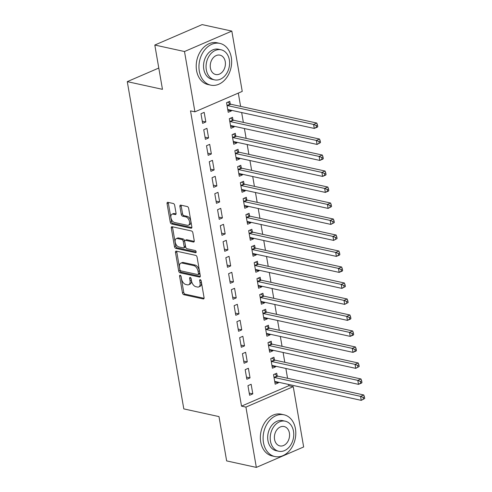 <?xml version="1.0" encoding="UTF-8"?>
<svg xmlns="http://www.w3.org/2000/svg" width="492" height="492" viewBox="0 0 492 492"><rect width="100%" height="100%" fill="white"/><g stroke="black" fill="none" stroke-linecap="round" stroke-linejoin="round"><path stroke-width="0.74" d="M180.164 275.28A1.175 0.683 -113.4 0 0 179.887 275.305A1.175 0.683 -113.4 0 0 179.598 276.215L182.477 292.9A1.679 0.972 -113.4 0 0 183.83 294.702L203.257 298.952A1.679 0.972 -113.4 0 0 203.651 298.927A1.679 0.972 -113.4 0 0 204.063 297.623L201.185 280.938A1.175 0.683 -113.4 0 0 200.238 279.677A1.175 0.683 -113.4 0 0 199.961 279.696A1.175 0.683 -113.4 0 0 199.672 280.606L200.047 282.765A5.369 3.112 -113.4 0 1 198.719 286.941A5.369 3.112 -113.4 0 1 197.458 287.033L195.841 286.682A5.369 3.112 -113.4 0 1 191.517 280.901L191.148 278.743A1.175 0.683 -113.4 0 0 190.201 277.476A1.175 0.683 -113.4 0 0 189.924 277.5A1.175 0.683 -113.4 0 0 189.635 278.411L190.01 280.569A5.369 3.112 -113.4 0 1 188.682 284.745A5.369 3.112 -113.4 0 1 187.421 284.837L185.804 284.487A5.369 3.112 -113.4 0 1 181.48 278.706L181.111 276.547A1.175 0.683 -113.4 0 0 180.164 275.28M174.672 205.305A1.679 0.972 -113.4 0 0 173.319 203.503L167.87 202.31A1.679 0.972 -113.4 0 0 167.477 202.341A1.679 0.972 -113.4 0 0 167.065 203.645L170.263 222.169A1.679 0.972 -113.4 0 0 171.61 223.977L191.037 228.227A1.679 0.972 -113.4 0 0 191.431 228.196A1.679 0.972 -113.4 0 0 191.849 226.892L188.651 208.368A1.679 0.972 -113.4 0 0 187.298 206.56L180.712 205.121A1.679 0.972 -113.4 0 0 180.318 205.152A1.679 0.972 -113.4 0 0 179.906 206.456L181.277 214.383A1.679 0.972 -113.4 0 0 182.624 216.185L185.89 216.904A4.489 2.601 -113.4 0 1 189.303 220.896A4.489 2.601 -113.4 0 1 188.393 225.219A4.489 2.601 -113.4 0 1 187.341 225.299L174.549 222.501A4.489 2.601 -113.4 0 1 171.136 218.503A4.489 2.601 -113.4 0 1 172.046 214.18A4.489 2.601 -113.4 0 1 173.098 214.106L175.232 214.567A1.679 0.972 -113.4 0 0 175.626 214.543A1.679 0.972 -113.4 0 0 176.044 213.233L174.672 205.305M194.918 111.832L184.5 51.531L231.824 31.094L242.242 91.395L194.918 111.832L190.521 110.872L241.517 406.14L245.92 407.099L293.244 386.663L303.656 446.964L256.332 467.4L245.92 407.099M256.332 467.4L226.646 460.906L218.989 416.595L183.805 408.895L127.28 81.641L162.465 89.341L154.814 45.036L184.5 51.531M176.302 251.135A1.679 0.972 -113.4 0 0 175.908 251.166A1.679 0.972 -113.4 0 0 175.496 252.47L178.694 270.994A1.679 0.972 -113.4 0 0 180.047 272.802L199.475 277.051A1.679 0.972 -113.4 0 0 199.869 277.021A1.679 0.972 -113.4 0 0 200.281 275.717L197.083 257.193A1.679 0.972 -113.4 0 0 195.73 255.385L176.302 251.135M174.482 246.584L171.278 228.054A1.679 0.972 -113.4 0 1 171.696 226.75A1.679 0.972 -113.4 0 1 172.089 226.72L191.517 230.976A1.679 0.972 -113.4 0 1 192.864 232.778L194.235 240.711A1.679 0.972 -113.4 0 1 193.823 242.015A1.679 0.972 -113.4 0 1 193.424 242.039L185.546 240.317A1.679 0.972 -113.4 0 0 185.152 240.348A1.679 0.972 -113.4 0 0 184.74 241.652L185.65 246.91A1.679 0.972 -113.4 0 0 186.997 248.718L195.201 250.514A1.175 0.683 -113.4 0 1 196.093 251.56A1.175 0.683 -113.4 0 1 195.859 252.691A1.175 0.683 -113.4 0 1 195.582 252.71L175.828 248.386A1.679 0.972 -113.4 0 1 174.482 246.584L175.761 246.031L172.557 227.501L171.278 228.054M158.787 68.037L127.28 81.641M205.398 139.334L208.596 137.957L206.941 128.357L203.743 129.74L205.398 139.334M232.968 119.9L232.519 117.311L229.321 118.695L230.982 128.289L234.18 126.911L234.069 126.272M210.927 171.327L214.125 169.943L212.464 160.349L209.266 161.727L210.927 171.327M238.491 151.893L238.048 149.304L234.85 150.681L236.504 160.281L239.702 158.898L239.592 158.264M216.449 203.319L219.647 201.935L217.993 192.341L214.795 193.719L216.449 203.319M244.02 183.879L243.571 181.29L240.373 182.673L242.033 192.267L245.231 190.89L245.121 190.25M221.978 235.305L225.176 233.928L223.516 224.327L220.318 225.711L221.978 235.305M249.542 215.871L249.1 213.282L245.902 214.66L247.556 224.26L250.754 222.876L250.643 222.243M227.501 267.297L230.699 265.914L229.044 256.32L225.846 257.697L227.501 267.297M255.071 247.857L254.622 245.268L251.424 246.652L253.085 256.246L256.283 254.868L256.172 254.229M233.03 299.284L236.228 297.906L234.567 288.306L231.369 289.69L233.03 299.284M260.594 279.85L260.151 277.26L256.953 278.644L258.608 288.238L261.805 286.854L261.695 286.221M238.552 331.276L241.75 329.892L240.096 320.298L236.898 321.676L238.552 331.276M266.123 311.842L265.674 309.253L262.476 310.63L264.136 320.231L267.334 318.847L267.224 318.213M244.081 363.262L247.279 361.884L245.619 352.284L242.421 353.668L244.081 363.262M271.645 343.828L271.203 341.239L268.005 342.623L269.659 352.217L272.857 350.839L272.746 350.199M249.604 395.254L252.802 393.877L251.148 384.277L247.95 385.66L249.604 395.254M277.174 375.82L276.725 373.231L273.527 374.609L275.188 384.209L278.386 382.825L278.275 382.192M241.517 406.14L288.847 385.697L288.632 384.455M287.568 378.293L285.864 368.459M284.8 362.303L283.103 352.469M282.039 346.307L280.342 336.473M279.278 330.31L277.58 320.476M276.516 314.314L274.813 304.48M273.749 298.318L272.051 288.484M270.987 282.328L269.29 272.494M268.226 266.332L266.529 256.498M265.465 250.336L263.761 240.502M262.697 234.34L261 224.506M259.936 218.343L258.238 208.51M257.175 202.353L255.477 192.52M254.413 186.357L252.716 176.523M251.646 170.361L249.948 160.527M248.884 154.365L247.187 144.531M246.123 138.375L244.426 128.541M243.362 122.379L241.664 112.545M240.6 106.383L238.3 93.099M274.407 359.824L273.964 357.235L270.766 358.619L272.42 368.213L275.618 366.829L275.508 366.196M246.843 379.258L250.041 377.881L248.38 368.28L245.182 369.664L246.843 379.258M268.884 327.832L268.435 325.243L265.237 326.627L266.898 336.221L270.096 334.843L269.985 334.203M241.314 347.272L244.512 345.888L242.857 336.294L239.659 337.672L241.314 347.272M263.361 295.846L262.913 293.257L259.714 294.634L261.369 304.234L264.567 302.851L264.456 302.217M235.791 315.28L238.989 313.902L237.328 304.302L234.13 305.686L235.791 315.28M257.833 263.853L257.384 261.264L254.186 262.648L255.846 272.242L259.044 270.864L258.933 270.225M230.262 283.294L233.46 281.91L231.806 272.31L228.608 273.693L230.262 283.294M252.31 231.867L251.861 229.278L248.663 230.656L250.317 240.256L253.515 238.872L253.411 238.239M224.739 251.301L227.937 249.918L226.277 240.324L223.079 241.701L224.739 251.301M246.781 199.875L246.332 197.286L243.134 198.67L244.795 208.264L247.993 206.886L247.882 206.246M219.217 219.309L222.409 217.931L220.754 208.331L217.556 209.715L219.217 219.309M241.258 167.883L240.809 165.294L237.611 166.677L239.272 176.271L242.464 174.894L242.359 174.254M213.688 187.323L216.886 185.939L215.225 176.345L212.034 177.723L213.688 187.323M235.73 135.897L235.281 133.307L232.089 134.685L233.743 144.285L236.941 142.901L236.83 142.268M208.165 155.331L211.363 153.953L209.703 144.353L206.505 145.737L208.165 155.331M230.207 103.904L229.758 101.315L226.56 102.699L228.22 112.293L231.418 110.915L231.308 110.276M202.636 123.344L205.834 121.961L204.18 112.367L200.982 113.744L202.636 123.344M154.814 45.036L202.138 24.6L231.824 31.094M288.847 385.697L293.244 386.663M278.386 382.825L274.813 382.044M252.802 393.877L249.229 393.09M275.618 366.829L272.051 366.048M250.041 377.881L246.467 377.1M272.857 350.839L269.284 350.058M247.279 361.884L243.706 361.103M270.096 334.843L266.523 334.062M244.512 345.888L240.945 345.107M267.334 318.847L263.761 318.066M241.75 329.892L238.177 329.111M264.567 302.851L261 302.07M238.989 313.902L235.416 313.115M261.805 286.854L258.232 286.073M236.228 297.906L232.655 297.125M259.044 270.864L255.471 270.083M233.46 281.91L229.893 281.129M256.283 254.868L252.71 254.087M230.699 265.914L227.132 265.133M253.515 238.872L249.948 238.091M227.937 249.918L224.364 249.137M250.754 222.876L247.187 222.095M225.176 233.928L221.603 233.147M247.993 206.886L244.419 206.099M222.409 217.931L218.842 217.15M245.231 190.89L241.658 190.109M219.647 201.935L216.08 201.154M242.464 174.894L238.897 174.113M216.886 185.939L213.313 185.158M239.702 158.898L236.135 158.117M214.125 169.943L210.551 169.162M236.941 142.901L233.368 142.12M211.363 153.953L207.79 153.172M234.18 126.911L230.607 126.13M208.596 137.957L205.029 137.176M231.418 110.915L227.845 110.134M205.834 121.961L202.261 121.18M188.682 284.745L189.961 284.192A5.369 3.112 -113.4 0 0 191.29 280.016L190.01 280.569M190.976 278.226L191.29 280.016M198.719 286.941L199.998 286.387A5.369 3.112 -113.4 0 0 201.326 282.217L200.047 282.765M201.013 280.422L201.326 282.217M180.939 276.03L183.756 292.346A1.679 0.972 -113.4 0 0 185.109 294.148L204.069 298.3M176.769 251.24A1.679 0.972 -113.4 0 0 176.776 251.916L179.974 270.44A1.679 0.972 -113.4 0 0 181.327 272.248L200.287 276.399M179.906 269.598A1.175 0.683 -113.4 0 0 180.853 270.864L197.907 274.597A1.175 0.683 -113.4 0 0 198.184 274.573A1.175 0.683 -113.4 0 0 198.473 273.663L198.079 271.387A5.369 3.112 -113.4 0 0 193.756 265.606L182.102 263.054A5.369 3.112 -113.4 0 0 180.841 263.152A5.369 3.112 -113.4 0 0 179.518 267.322L179.906 269.598M198.184 274.573L199.463 274.019A1.175 0.683 -113.4 0 0 199.752 273.109L198.473 273.663M180.841 263.152L182.12 262.599A5.369 3.112 -113.4 0 1 183.381 262.5L195.035 265.053A5.369 3.112 -113.4 0 1 199.358 270.834L199.752 273.109M172.551 226.824A1.679 0.972 -113.4 0 0 172.557 227.501M194.242 241.387L186.825 239.764A1.679 0.972 -113.4 0 0 186.431 239.795L185.152 240.348M196.173 252.009L177.108 247.833L175.828 248.386M177.372 238.528A4.489 2.601 -113.4 0 0 176.32 238.608A4.489 2.601 -113.4 0 0 175.41 242.931A4.489 2.601 -113.4 0 0 178.824 246.929L183.332 247.913A1.679 0.972 -113.4 0 0 183.725 247.882A1.679 0.972 -113.4 0 0 184.137 246.578L183.227 241.32A1.679 0.972 -113.4 0 0 181.88 239.512L177.372 238.528L178.651 237.974A4.489 2.601 -113.4 0 0 177.6 238.054L176.32 238.608M183.725 247.882L185.004 247.335A1.679 0.972 -113.4 0 0 185.416 246.031L184.137 246.578M178.651 237.974L183.159 238.964A1.679 0.972 -113.4 0 1 184.506 240.766L185.416 246.031M175.761 246.031A1.679 0.972 -113.4 0 0 177.108 247.833M172.046 214.18L173.325 213.633A4.489 2.601 -113.4 0 1 174.377 213.553L176.05 213.915M188.393 225.219L189.672 224.672A4.489 2.601 -113.4 0 0 190.582 220.348A4.489 2.601 -113.4 0 0 187.169 216.351L185.89 216.904M181.179 205.219A1.679 0.972 -113.4 0 0 181.185 205.902L182.557 213.829A1.679 0.972 -113.4 0 0 183.903 215.637L187.169 216.351M168.332 202.409A1.679 0.972 -113.4 0 0 168.344 203.091L171.542 221.615A1.679 0.972 -113.4 0 0 172.889 223.423L191.855 227.575M274.739 381.62L274.88 381.558A1.71 0.99 66.6 0 1 275.274 381.534L361.263 400.353L360.568 396.349L363.766 394.971L277.783 376.152A1.71 0.99 66.6 0 1 277.353 375.949L274.776 374.068M363.164 397.45L363.44 399.049L364.72 398.495L364.443 396.896L363.164 397.45L360.568 396.349L274.585 377.536A1.71 0.99 66.6 0 1 274.155 377.327L273.976 377.198M364.72 398.495L361.263 400.353L363.44 399.049M363.766 394.971L364.443 396.896M271.978 365.624L272.119 365.562A1.71 0.99 66.6 0 1 272.513 365.538L358.496 384.357L357.807 380.359L361.005 378.975L275.016 360.156A1.71 0.99 66.6 0 1 274.585 359.953L272.014 358.078M360.402 381.454L360.679 383.053L361.958 382.499L361.682 380.9L360.402 381.454L357.807 380.359L271.818 361.54A1.71 0.99 66.6 0 1 271.387 361.337L271.215 361.202M361.958 382.499L361.694 382.973L358.496 384.357L360.679 383.053M361.005 378.975L361.682 380.9M269.21 349.627L269.358 349.572A1.71 0.99 66.6 0 1 269.745 349.541L355.734 368.36L355.046 364.363L358.244 362.979L272.254 344.166A1.71 0.99 66.6 0 1 271.824 343.957L269.253 342.081M357.641 365.458L357.918 367.057L359.197 366.509L358.92 364.904L357.641 365.458L355.046 364.363L269.056 345.544A1.71 0.99 66.6 0 1 268.626 345.341L268.447 345.212M359.197 366.509L355.734 368.36L357.918 367.057M358.244 362.979L358.92 364.904M295.44 428.766A21.365 16.076 102.3 0 0 284.019 414.799A21.365 16.076 102.3 0 0 263.466 442.572A21.365 16.076 102.3 0 0 274.887 456.539A21.365 16.076 102.3 0 0 295.44 428.766M284.019 414.799L281.27 414.196A21.365 16.076 102.3 0 0 260.717 441.976A21.365 16.076 102.3 0 0 272.137 455.943L274.887 456.539M278.693 451.25L276.166 450.697A15.381 11.574 -77.7 0 1 267.943 440.641A15.381 11.574 -77.7 0 1 282.74 420.642L285.274 421.195A15.381 11.574 102.3 0 0 270.471 441.195A15.381 11.574 102.3 0 0 278.693 451.25A15.381 11.574 102.3 0 0 293.496 431.25A15.381 11.574 102.3 0 0 285.274 421.195M274.567 439.43A9.914 7.46 102.3 0 0 279.862 445.906A9.914 7.46 102.3 0 0 289.401 433.022A9.914 7.46 102.3 0 0 284.105 426.539A9.914 7.46 102.3 0 0 274.567 439.43M231.289 57.367A21.365 16.076 102.3 0 0 219.869 43.401A21.365 16.076 102.3 0 0 199.315 71.174A21.365 16.076 102.3 0 0 210.736 85.141A21.365 16.076 102.3 0 0 231.289 57.367M219.869 43.401L217.12 42.798A21.365 16.076 102.3 0 0 196.566 70.571A21.365 16.076 102.3 0 0 207.987 84.538L210.736 85.141M214.543 79.852L212.015 79.298A15.381 11.574 -77.7 0 1 203.793 69.243A15.381 11.574 -77.7 0 1 218.589 49.243L221.117 49.797A15.381 11.574 102.3 0 0 206.32 69.796A15.381 11.574 102.3 0 0 214.543 79.852A15.381 11.574 102.3 0 0 229.34 59.852A15.381 11.574 102.3 0 0 221.117 49.797M210.41 68.025A9.914 7.46 102.3 0 0 215.711 74.507A9.914 7.46 102.3 0 0 225.25 61.617A9.914 7.46 102.3 0 0 219.949 55.141A9.914 7.46 102.3 0 0 210.41 68.025M266.449 333.631L266.596 333.576A1.71 0.99 66.6 0 1 266.984 333.551L352.973 352.364L352.284 348.367L355.476 346.983L269.493 328.17A1.71 0.99 66.6 0 1 269.062 327.961L266.492 326.085M354.88 349.468L355.156 351.067L356.436 350.513L356.159 348.914L354.88 349.468L352.284 348.367L266.295 329.548A1.71 0.99 66.6 0 1 265.865 329.345L265.686 329.216M356.436 350.513L356.171 350.987L352.973 352.364L355.156 351.067M355.476 346.983L356.159 348.914M263.687 317.641L263.835 317.58A1.71 0.99 66.6 0 1 264.222 317.555L350.212 336.368L349.517 332.371L352.715 330.993L266.732 312.174A1.71 0.99 66.6 0 1 266.301 311.971L263.73 310.089M352.112 333.471L352.389 335.07L353.668 334.517L353.391 332.918L352.112 333.471L349.517 332.371L263.534 313.558A1.71 0.99 66.6 0 1 263.103 313.349L262.925 313.219M353.668 334.517L353.41 334.99L350.212 336.368L352.389 335.07M352.715 330.993L353.391 332.918M260.926 301.645L261.067 301.584A1.71 0.99 66.6 0 1 261.461 301.559L347.444 320.378L346.755 316.374L349.953 314.997L263.964 296.178A1.71 0.99 66.6 0 1 263.534 295.975L260.963 294.099M349.351 317.475L349.627 319.074L350.907 318.521L350.63 316.922L349.351 317.475L346.755 316.374L260.766 297.562A1.71 0.99 66.6 0 1 260.336 297.353L260.163 297.223M350.907 318.521L350.642 318.994L347.444 320.378L349.627 319.074M349.953 314.997L350.63 316.922M258.159 285.649L258.306 285.588A1.71 0.99 66.6 0 1 258.7 285.563L344.683 304.382L343.994 300.384L347.192 299.001L261.203 280.188A1.71 0.99 66.6 0 1 260.772 279.979L258.202 278.103M346.589 301.479L346.866 303.078L348.145 302.525L347.869 300.926L346.589 301.479L343.994 300.384L258.005 281.565A1.71 0.99 66.6 0 1 257.574 281.363L257.396 281.233M348.145 302.525L344.683 304.382L346.866 303.078M347.192 299.001L347.869 300.926M255.397 269.653L255.545 269.598A1.71 0.99 66.6 0 1 255.932 269.567L341.922 288.386L341.233 284.388L344.431 283.005L258.441 264.192A1.71 0.99 66.6 0 1 258.011 263.983L255.44 262.107M343.828 285.483L344.105 287.082L345.384 286.535L345.107 284.936L343.828 285.483L341.233 284.388L255.243 265.569A1.71 0.99 66.6 0 1 254.813 265.366L254.635 265.237M345.384 286.535L341.922 288.386L344.105 287.082M344.431 283.005L345.107 284.936M252.636 253.657L252.783 253.601A1.71 0.99 66.6 0 1 253.171 253.577L339.16 272.39L338.465 268.392L341.663 267.008L255.68 248.196A1.71 0.99 66.6 0 1 255.25 247.993L252.679 246.111M341.061 269.493L341.337 271.092L342.617 270.538L342.34 268.94L341.061 269.493L338.465 268.392L252.482 249.573A1.71 0.99 66.6 0 1 252.052 249.37L251.873 249.241M342.617 270.538L342.358 271.012L339.16 272.39L341.337 271.092M341.663 267.008L342.34 268.94M249.875 237.667L250.016 237.605A1.71 0.99 66.6 0 1 250.41 237.581L336.393 256.393L335.704 252.396L338.902 251.018L252.913 232.199A1.71 0.99 66.6 0 1 252.482 231.996L249.911 230.115M338.299 253.497L338.576 255.096L339.855 254.542L339.578 252.943L338.299 253.497L335.704 252.396L249.721 233.583A1.71 0.99 66.6 0 1 249.29 233.374L249.112 233.245M339.855 254.542L339.591 255.016L336.393 256.393L338.576 255.096M338.902 251.018L339.578 252.943M247.113 221.671L247.255 221.609A1.71 0.99 66.6 0 1 247.648 221.584L333.631 240.403L332.943 236.4L336.141 235.022L250.151 216.203A1.71 0.99 66.6 0 1 249.721 216L247.15 214.125M335.538 237.501L335.815 239.1L337.094 238.546L336.817 236.947L335.538 237.501L332.943 236.4L246.953 217.587A1.71 0.99 66.6 0 1 246.523 217.378L246.344 217.249M337.094 238.546L333.631 240.403L335.815 239.1M336.141 235.022L336.817 236.947M244.346 205.674L244.493 205.613A1.71 0.99 66.6 0 1 244.881 205.588L330.87 224.407L330.181 220.41L333.379 219.026L247.39 200.213A1.71 0.99 66.6 0 1 246.959 200.004L244.389 198.128M332.776 221.505L333.053 223.104L334.332 222.55L334.056 220.951L332.776 221.505L330.181 220.41L244.192 201.591A1.71 0.99 66.6 0 1 243.761 201.388L243.583 201.259M334.332 222.55L330.87 224.407L333.053 223.104M333.379 219.026L334.056 220.951M241.584 189.678L241.732 189.623A1.71 0.99 66.6 0 1 242.119 189.592L328.109 208.411L327.414 204.414L330.612 203.03L244.629 184.217A1.71 0.99 66.6 0 1 244.198 184.008L241.627 182.132M330.015 205.508L330.286 207.107L331.565 206.56L331.294 204.961L330.015 205.508L327.414 204.414L241.431 185.595A1.71 0.99 66.6 0 1 241 185.392L240.822 185.263M331.565 206.56L328.109 208.411L330.286 207.107M330.612 203.03L331.294 204.961M238.823 173.688L238.964 173.627A1.71 0.99 66.6 0 1 239.358 173.602L325.347 192.415L324.652 188.418L327.85 187.04L241.867 168.221A1.71 0.99 66.6 0 1 241.437 168.018L238.86 166.136M327.248 189.518L327.524 191.117L328.804 190.564L328.527 188.965L327.248 189.518L324.652 188.418L238.669 169.605A1.71 0.99 66.6 0 1 238.239 169.396L238.06 169.266M328.804 190.564L328.539 191.037L325.347 192.415L327.524 191.117M327.85 187.04L328.527 188.965M236.062 157.692L236.203 157.631A1.71 0.99 66.6 0 1 236.597 157.606L322.58 176.419L321.891 172.421L325.089 171.044L239.1 152.225A1.71 0.99 66.6 0 1 238.669 152.022L236.098 150.14M324.486 173.522L324.763 175.121L326.042 174.568L325.766 172.969L324.486 173.522L321.891 172.421L235.902 153.609A1.71 0.99 66.6 0 1 235.471 153.399L235.293 153.27M326.042 174.568L325.778 175.041L322.58 176.419L324.763 175.121M325.089 171.044L325.766 172.969M233.294 141.696L233.442 141.635A1.71 0.99 66.6 0 1 233.829 141.61L319.818 160.429L319.13 156.425L322.328 155.048L236.338 136.229A1.71 0.99 66.6 0 1 235.908 136.026L233.337 134.15M321.725 157.526L322.002 159.125L323.281 158.572L323.004 156.973L321.725 157.526L319.13 156.425L233.14 137.612A1.71 0.99 66.6 0 1 232.71 137.409L232.532 137.274M323.281 158.572L323.016 159.045L319.818 160.429L322.002 159.125M322.328 155.048L323.004 156.973M230.533 125.7L230.68 125.645A1.71 0.99 66.6 0 1 231.068 125.614L317.057 144.433L316.362 140.435L319.56 139.052L233.577 120.239A1.71 0.99 66.6 0 1 233.147 120.03L230.576 118.154M318.964 141.53L319.24 143.129L320.513 142.582L320.243 140.976L318.964 141.53L316.362 140.435L230.379 121.616A1.71 0.99 66.6 0 1 229.948 121.413L229.77 121.284M320.513 142.582L317.057 144.433L319.24 143.129M319.56 139.052L320.243 140.976M227.771 109.704L227.913 109.648A1.71 0.99 66.6 0 1 228.306 109.624L314.296 128.437L313.601 124.439L316.799 123.055L230.816 104.242A1.71 0.99 66.6 0 1 230.385 104.033L227.808 102.158M316.196 125.534L316.473 127.139L317.752 126.585L317.475 124.986L316.196 125.534L313.601 124.439L227.618 105.62A1.71 0.99 66.6 0 1 227.187 105.417L227.009 105.288M317.752 126.585L317.488 127.059L314.296 128.437L316.473 127.139M316.799 123.055L317.475 124.986M180.748 275.717L179.598 276.215M200.828 280.108L199.672 280.606M190.791 277.912L189.635 278.411M203.94 298.656L203.257 298.952M185.109 294.148L183.83 294.702M183.756 292.346L182.477 292.9M200.158 276.756L199.475 277.051M181.327 272.248L180.047 272.802M179.974 270.44L178.694 270.994M176.776 251.916L175.496 252.47M199.358 270.834L198.079 271.387M195.035 265.053L193.756 265.606M183.381 262.5L182.102 263.054M194.112 241.744L193.424 242.039M186.825 239.764L185.546 240.317M196.062 252.501L195.582 252.71M184.506 240.766L183.227 241.32M183.159 238.964L181.88 239.512M175.921 214.272L175.232 214.567M174.377 213.553L173.098 214.106M183.903 215.637L182.624 216.185M182.557 213.829L181.277 214.383M181.185 205.902L179.906 206.456M191.726 227.931L191.037 228.227M172.889 223.423L171.61 223.977M171.542 221.615L170.263 222.169M168.344 203.091L167.065 203.645M277.783 376.152L274.585 377.536M277.353 375.949L274.155 377.327M275.016 360.156L271.818 361.54M274.585 359.953L271.387 361.337M272.254 344.166L269.056 345.544M271.824 343.957L268.626 345.341M269.493 328.17L266.295 329.548M269.062 327.961L265.865 329.345M266.732 312.174L263.534 313.558M266.301 311.971L263.103 313.349M263.964 296.178L260.766 297.562M263.534 295.975L260.336 297.353M261.203 280.188L258.005 281.565M260.772 279.979L257.574 281.363M258.441 264.192L255.243 265.569M258.011 263.983L254.813 265.366M255.68 248.196L252.482 249.573M255.25 247.993L252.052 249.37M252.913 232.199L249.721 233.583M252.482 231.996L249.29 233.374M250.151 216.203L246.953 217.587M249.721 216L246.523 217.378M247.39 200.213L244.192 201.591M246.959 200.004L243.761 201.388M244.629 184.217L241.431 185.595M244.198 184.008L241 185.392M241.867 168.221L238.669 169.605M241.437 168.018L238.239 169.396M239.1 152.225L235.902 153.609M238.669 152.022L235.471 153.399M236.338 136.229L233.14 137.612M235.908 136.026L232.71 137.409M233.577 120.239L230.379 121.616M233.147 120.03L229.948 121.413M230.816 104.242L227.618 105.62M230.385 104.033L227.187 105.417"/></g></svg>
